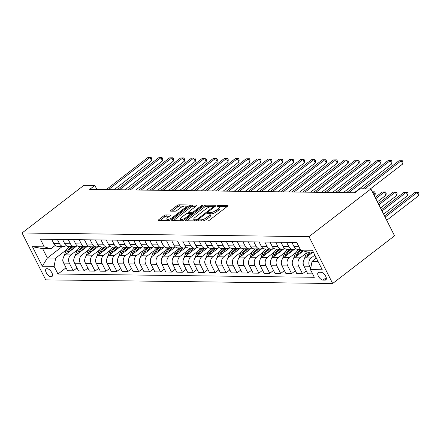 <?xml version="1.0" encoding="UTF-8"?>
<svg xmlns="http://www.w3.org/2000/svg" width="441" height="441" viewBox="0 0 441 441"><rect width="100%" height="100%" fill="white"/><g stroke="black" fill="none" stroke-linecap="round" stroke-linejoin="round"><path stroke-width="0.66" d="M198.444 220.384A1.025 0.325 -26.8 0 0 198.13 220.858A1.025 0.325 -26.8 0 0 198.34 220.941L207.446 221.057A1.466 0.463 -26.8 0 0 209.321 220.285L227.545 206.239A1.466 0.463 -26.8 0 0 227.997 205.567A1.466 0.463 -26.8 0 0 227.699 205.451L218.587 205.335A1.025 0.325 -26.8 0 0 217.281 205.875A1.025 0.325 -26.8 0 0 216.961 206.344A1.025 0.325 -26.8 0 0 217.17 206.427L218.35 206.443A4.697 1.483 -26.8 0 1 219.304 206.818A4.697 1.483 -26.8 0 1 217.854 208.973L216.333 210.142A4.697 1.483 -26.8 0 1 210.351 212.606L209.172 212.59A1.025 0.325 -26.8 0 0 207.865 213.13A1.025 0.325 -26.8 0 0 207.546 213.598A1.025 0.325 -26.8 0 0 207.755 213.681L208.935 213.698A4.697 1.483 -26.8 0 1 209.888 214.078A4.697 1.483 -26.8 0 1 208.439 216.228L206.917 217.402A4.697 1.483 -26.8 0 1 200.936 219.861L199.756 219.85A1.025 0.325 -26.8 0 0 198.444 220.384M51.112 276.777A4.785 2.354 -127.6 0 0 51.983 276.513A4.785 2.354 -127.6 0 0 51.432 272.009A4.785 2.354 -127.6 0 0 47.016 268.668A4.785 2.354 -127.6 0 0 46.14 268.933A4.785 2.354 -127.6 0 0 46.691 273.437A4.785 2.354 -127.6 0 0 51.112 276.777M165.844 214.938A1.466 0.463 -26.8 0 0 163.975 215.704L158.859 219.646A1.466 0.463 -26.8 0 0 158.407 220.318A1.466 0.463 -26.8 0 0 158.705 220.439L168.82 220.566A1.466 0.463 -26.8 0 0 170.695 219.794L188.919 205.749A1.466 0.463 -26.8 0 0 189.371 205.076A1.466 0.463 -26.8 0 0 189.073 204.96L178.952 204.828A1.466 0.463 -26.8 0 0 177.084 205.6L170.91 210.357A1.466 0.463 -26.8 0 0 170.458 211.03A1.466 0.463 -26.8 0 0 170.755 211.151L175.083 211.206A1.466 0.463 -26.8 0 0 176.951 210.434L180.016 208.075A3.925 1.24 -26.8 0 1 183.544 206.272A3.925 1.24 -26.8 0 1 185.815 206.333A3.925 1.24 -26.8 0 1 184.603 208.135L172.607 217.38A3.925 1.24 -26.8 0 1 169.079 219.183A3.925 1.24 -26.8 0 1 166.808 219.122A3.925 1.24 -26.8 0 1 168.021 217.325L170.017 215.781A1.466 0.463 -26.8 0 0 170.469 215.109A1.466 0.463 -26.8 0 0 170.171 214.993L165.844 214.938L166.483 216.2A1.466 0.463 -26.8 0 0 164.614 216.972L160.094 220.456M308.992 236.641L370.881 188.941L359.961 188.803L354.807 192.778L89.699 189.404L94.859 185.429L83.939 185.292L22.05 232.991L308.992 236.641L332.663 283.502L45.721 279.853L22.05 232.991M185.523 219.982A1.466 0.463 -26.8 0 0 185.071 220.66A1.466 0.463 -26.8 0 0 185.369 220.776L195.49 220.902A1.466 0.463 -26.8 0 0 197.359 220.136L215.583 206.09A1.466 0.463 -26.8 0 0 216.035 205.418A1.466 0.463 -26.8 0 0 215.737 205.297L205.622 205.17A1.466 0.463 -26.8 0 0 203.748 205.936L185.523 219.982L185.931 220.781M182.155 220.737L172.04 220.605A1.466 0.463 -26.8 0 1 171.742 220.489A1.466 0.463 -26.8 0 1 172.194 219.816L190.418 205.771A1.466 0.463 -26.8 0 1 192.287 204.999L196.614 205.054A1.466 0.463 -26.8 0 1 196.912 205.175A1.466 0.463 -26.8 0 1 196.46 205.848L189.073 211.542A1.466 0.463 -26.8 0 0 188.616 212.215A1.466 0.463 -26.8 0 0 188.913 212.336L191.785 212.369A1.466 0.463 -26.8 0 0 193.66 211.603L201.355 205.671A1.025 0.325 -26.8 0 1 202.276 205.197A1.025 0.325 -26.8 0 1 202.871 205.214A1.025 0.325 -26.8 0 1 202.551 205.688L184.024 219.965A1.466 0.463 -26.8 0 1 182.155 220.737M321.009 272.279L319.086 272.251A4.636 2.277 -127.6 0 0 318.242 272.51A4.636 2.277 -127.6 0 0 318.771 276.871A4.636 2.277 -127.6 0 0 323.055 280.107L324.973 280.129A4.636 2.277 -127.6 0 0 325.822 279.875A4.636 2.277 -127.6 0 0 325.287 275.515A4.636 2.277 -127.6 0 0 321.009 272.279M313.325 252.087L307.3 252.009L300.619 250.124L296.749 242.462L40.374 239.198L44.243 246.861L50.93 248.752L42.634 248.641L47.369 258.018L55.665 258.123L66.828 249.518M300.619 250.124L312.41 250.273L322.261 269.776L310.47 269.627L312.035 261.381L316.346 258.062M66.051 267.803L57.969 274.032L314.339 277.29L310.47 269.627M57.969 274.032L54.1 266.37L42.308 266.215L32.452 246.712L44.243 246.861M370.881 188.941L394.552 235.803L332.663 283.502M96.91 189.498L94.859 185.429M312.035 261.381L318.06 261.458M62.374 246.447L47.369 258.018L42.308 266.215M76.966 267.941L73.223 270.829L67.545 270.757L63.669 263.095A5.981 4.857 -89.3 0 1 65.24 254.848L77.109 245.698M73.223 270.829L69.347 263.167A5.981 4.857 -89.3 0 1 70.918 254.92L77.748 249.656M87.886 268.078L84.137 270.967L78.459 270.895L74.59 263.233A5.981 4.857 -89.3 0 1 76.155 254.986L88.029 245.841M84.137 270.967L80.268 263.305A5.981 4.857 -89.3 0 1 81.833 255.058L88.669 249.793M98.806 268.222L95.058 271.11L89.38 271.033L85.51 263.371A5.981 4.857 -89.3 0 1 87.075 255.13L98.949 245.979M95.058 271.11L91.188 263.448A5.981 4.857 -89.3 0 1 92.753 255.201L99.583 249.931M109.726 268.36L105.978 271.248L100.3 271.176L96.43 263.514A5.981 4.857 -89.3 0 1 97.996 255.267L109.864 246.117A5.981 4.857 -89.3 0 1 107.224 247.021A5.981 4.857 -89.3 0 1 103.172 244.22L101.028 239.97M105.978 271.248L102.108 263.586A5.981 4.857 -89.3 0 1 103.674 255.339L110.504 250.075M120.641 268.497L116.893 271.386L111.215 271.314L107.345 263.652A5.981 4.857 -89.3 0 1 108.91 255.405L120.784 246.254A5.981 4.857 -89.3 0 1 118.138 247.158A5.981 4.857 -89.3 0 1 114.092 244.358L111.942 240.108M116.893 271.386L113.023 263.724A5.981 4.857 -89.3 0 1 114.588 255.477L121.424 250.212M131.561 268.635L127.813 271.524L122.135 271.452L118.265 263.79A5.981 4.857 -89.3 0 1 119.831 255.543L131.705 246.392A5.981 4.857 -89.3 0 1 129.059 247.296A5.981 4.857 -89.3 0 1 125.007 244.496L122.863 240.251M127.813 271.524L123.943 263.861A5.981 4.857 -89.3 0 1 125.509 255.615L132.344 250.35M142.482 268.773L138.733 271.662L133.055 271.59L129.185 263.927A5.981 4.857 -89.3 0 1 130.751 255.681L142.619 246.53A5.981 4.857 -89.3 0 1 139.979 247.434A5.981 4.857 -89.3 0 1 135.927 244.634L133.783 240.389M138.733 271.662L134.863 263.999A5.981 4.857 -89.3 0 1 136.429 255.752L143.259 250.488M153.396 268.911L149.653 271.799L143.975 271.728L140.1 264.065A5.981 4.857 -89.3 0 1 141.671 255.819L153.54 246.673M149.653 271.799L145.778 264.137A5.981 4.857 -89.3 0 1 147.349 255.896L154.179 250.626M164.317 269.054L160.568 271.943L154.89 271.871L151.02 264.209A5.981 4.857 -89.3 0 1 152.586 255.962L164.46 246.811M160.568 271.943L156.698 264.28A5.981 4.857 -89.3 0 1 158.264 256.034L165.099 250.764M175.237 269.192L171.488 272.08L165.81 272.009L161.941 264.346A5.981 4.857 -89.3 0 1 163.506 256.1L175.38 246.949M171.488 272.08L167.619 264.418A5.981 4.857 -89.3 0 1 169.184 256.171L176.014 250.907M186.157 269.33L182.409 272.218L176.731 272.147L172.861 264.484A5.981 4.857 -89.3 0 1 174.427 256.238L186.295 247.087M182.409 272.218L178.539 264.556A5.981 4.857 -89.3 0 1 180.104 256.309L186.934 251.045M197.072 269.468L193.323 272.356L187.645 272.284L183.776 264.622A5.981 4.857 -89.3 0 1 185.347 256.375L197.215 247.225M193.323 272.356L189.454 264.694A5.981 4.857 -89.3 0 1 191.019 256.447L197.855 251.183M207.992 269.605L204.244 272.494L198.566 272.422L194.696 264.76A5.981 4.857 -89.3 0 1 196.262 256.513L208.135 247.368M204.244 272.494L200.374 264.832A5.981 4.857 -89.3 0 1 201.939 256.585L208.775 251.32M218.912 269.749L215.164 272.637L209.486 272.56L205.616 264.898A5.981 4.857 -89.3 0 1 207.182 256.656L219.05 247.506M215.164 272.637L211.294 264.975A5.981 4.857 -89.3 0 1 212.86 256.728L219.69 251.458M229.827 269.886L226.084 272.775L220.406 272.703L216.531 265.041A5.981 4.857 -89.3 0 1 218.102 256.794L229.97 247.644M226.084 272.775L222.209 265.113A5.981 4.857 -89.3 0 1 223.78 256.866L230.61 251.602M240.747 270.024L236.999 272.913L231.321 272.841L227.451 265.179A5.981 4.857 -89.3 0 1 229.017 256.932L240.891 247.781M236.999 272.913L233.129 265.25A5.981 4.857 -89.3 0 1 234.695 257.004L241.53 251.739M251.668 270.162L247.919 273.051L242.241 272.979L238.372 265.317A5.981 4.857 -89.3 0 1 239.937 257.07L251.811 247.919M247.919 273.051L244.049 265.388A5.981 4.857 -89.3 0 1 245.615 257.142L252.445 251.877M262.588 270.3L258.839 273.188L253.162 273.117L249.292 265.454A5.981 4.857 -89.3 0 1 250.857 257.208L262.726 248.057A5.981 4.857 -89.3 0 1 260.085 248.961A5.981 4.857 -89.3 0 1 256.034 246.161L253.889 241.916M258.839 273.188L254.97 265.526A5.981 4.857 -89.3 0 1 256.535 257.279L263.365 252.015M273.503 270.438L269.754 273.326L264.076 273.255L260.207 265.592A5.981 4.857 -89.3 0 1 261.778 257.346L273.646 248.2A5.981 4.857 -89.3 0 1 271 249.104A5.981 4.857 -89.3 0 1 266.954 246.299L264.809 242.054M269.754 273.326L265.884 265.664A5.981 4.857 -89.3 0 1 267.45 257.423L274.285 252.153M284.423 270.581L280.674 273.47L274.997 273.398L271.127 265.736A5.981 4.857 -89.3 0 1 272.692 257.489L284.566 248.338A5.981 4.857 -89.3 0 1 281.92 249.242A5.981 4.857 -89.3 0 1 277.869 246.442L275.724 242.192M280.674 273.47L276.805 265.807A5.981 4.857 -89.3 0 1 278.37 257.561L285.206 252.296M295.343 270.719L291.595 273.607L285.917 273.536L282.047 265.873A5.981 4.857 -89.3 0 1 283.613 257.627L295.487 248.476M291.595 273.607L287.725 265.945A5.981 4.857 -89.3 0 1 289.29 257.698L296.12 252.434M306.263 270.857L302.515 273.745L296.837 273.674L292.962 266.011A5.981 4.857 -89.3 0 1 294.533 257.764L303.419 250.912M302.515 273.745L298.64 266.083A5.981 4.857 -89.3 0 1 300.211 257.836L307.041 252.572M312.614 273.872L307.752 273.811L303.882 266.149A5.981 4.857 -89.3 0 1 305.448 257.902L313.005 252.081M310.69 268.459L309.56 266.221A5.981 4.857 -89.3 0 1 311.125 257.974L314.852 255.107M55.263 245.411L50.93 248.752M300.288 249.474L298.083 249.446A5.981 4.857 -89.3 0 1 294.031 246.646L291.887 242.396M295.47 248.465A5.981 4.857 -89.3 0 1 292.841 249.38A5.981 4.857 -89.3 0 1 288.789 246.58L286.644 242.33M292.841 249.38L287.163 249.308A5.981 4.857 -89.3 0 1 283.111 246.508L280.967 242.258M281.92 249.242L276.242 249.171A5.981 4.857 -89.3 0 1 272.191 246.365L270.046 242.12M271 249.104L265.322 249.027A5.981 4.857 -89.3 0 1 261.276 246.227L259.132 241.982M260.085 248.961L254.407 248.889A5.981 4.857 -89.3 0 1 250.356 246.089L248.211 241.844A3.963 3.214 90.7 0 0 248.255 241.927M251.794 247.914A5.981 4.857 -89.3 0 1 249.165 248.823A5.981 4.857 -89.3 0 1 245.113 246.023L242.969 241.778M249.165 248.823L243.487 248.752A5.981 4.857 -89.3 0 1 239.435 245.951L237.291 241.707A3.963 3.214 90.7 0 0 237.335 241.789M240.88 247.77A5.981 4.857 -89.3 0 1 238.245 248.685A5.981 4.857 -89.3 0 1 234.199 245.885L232.049 241.635M238.245 248.685L232.567 248.614A5.981 4.857 -89.3 0 1 228.521 245.813L226.371 241.563A3.963 3.214 90.7 0 0 226.415 241.651M229.959 247.633A5.981 4.857 -89.3 0 1 227.324 248.548A5.981 4.857 -89.3 0 1 223.278 245.747L221.134 241.497M227.324 248.548L221.647 248.476A5.981 4.857 -89.3 0 1 217.6 245.676L215.456 241.425M219.039 247.495A5.981 4.857 -89.3 0 1 216.41 248.41A5.981 4.857 -89.3 0 1 212.358 245.604L210.214 241.359M216.41 248.41L210.732 248.338A5.981 4.857 -89.3 0 1 206.68 245.532L204.536 241.288M208.124 247.357A5.981 4.857 -89.3 0 1 205.489 248.266A5.981 4.857 -89.3 0 1 201.438 245.466L199.293 241.221M205.489 248.266L199.812 248.195A5.981 4.857 -89.3 0 1 195.76 245.394L193.616 241.15M197.204 247.219A5.981 4.857 -89.3 0 1 194.569 248.129A5.981 4.857 -89.3 0 1 190.523 245.328L188.379 241.084M194.569 248.129L188.891 248.057A5.981 4.857 -89.3 0 1 184.845 245.257L182.701 241.012M186.284 247.076A5.981 4.857 -89.3 0 1 183.654 247.991A5.981 4.857 -89.3 0 1 179.603 245.19L177.458 240.946M183.654 247.991L177.977 247.919A5.981 4.857 -89.3 0 1 173.925 245.119L171.781 240.869A3.963 3.214 90.7 0 0 171.825 240.957M175.364 246.938A5.981 4.857 -89.3 0 1 172.734 247.853A5.981 4.857 -89.3 0 1 168.683 245.053L166.538 240.803M172.734 247.853L167.056 247.781A5.981 4.857 -89.3 0 1 163.005 244.981L160.86 240.731A3.963 3.214 90.7 0 0 160.904 240.819M164.449 246.8A5.981 4.857 -89.3 0 1 161.814 247.715A5.981 4.857 -89.3 0 1 157.768 244.915L155.618 240.665M161.814 247.715L156.136 247.644A5.981 4.857 -89.3 0 1 152.09 244.838L149.94 240.593A3.963 3.214 90.7 0 0 149.984 240.681M153.529 246.662A5.981 4.857 -89.3 0 1 150.894 247.572A5.981 4.857 -89.3 0 1 146.847 244.772L144.703 240.527M150.894 247.572L145.216 247.5A5.981 4.857 -89.3 0 1 141.17 244.7L139.025 240.455M139.979 247.434L134.301 247.362A5.981 4.857 -89.3 0 1 130.249 244.562L128.105 240.317M129.059 247.296L123.381 247.225A5.981 4.857 -89.3 0 1 119.329 244.424L117.185 240.18M118.138 247.158L112.461 247.087A5.981 4.857 -89.3 0 1 108.414 244.286L106.27 240.036M107.224 247.021L101.546 246.949A5.981 4.857 -89.3 0 1 97.494 244.149L95.35 239.898A3.963 3.214 90.7 0 0 95.394 239.987M98.933 245.968A5.981 4.857 -89.3 0 1 96.303 246.883A5.981 4.857 -89.3 0 1 92.252 244.077L90.107 239.832M96.303 246.883L90.626 246.806A5.981 4.857 -89.3 0 1 86.574 244.005L84.429 239.761A3.963 3.214 90.7 0 0 84.474 239.843M88.018 245.83A5.981 4.857 -89.3 0 1 85.383 246.74A5.981 4.857 -89.3 0 1 81.331 243.939L79.187 239.695M85.383 246.74L79.705 246.668A5.981 4.857 -89.3 0 1 75.659 243.867L73.509 239.623A3.963 3.214 90.7 0 0 73.553 239.706M77.098 245.692A5.981 4.857 -89.3 0 1 74.463 246.602A5.981 4.857 -89.3 0 1 70.417 243.801L68.272 239.557M74.463 246.602L68.785 246.53A5.981 4.857 -89.3 0 1 64.739 243.73L62.594 239.485M66.178 245.549A5.981 4.857 -89.3 0 1 63.548 246.464A5.981 4.857 -89.3 0 1 59.496 243.664L57.352 239.413M63.548 246.464L57.87 246.392A5.981 4.857 -89.3 0 1 53.819 243.592L51.674 239.342M55.665 258.123L54.1 266.37M32.452 246.712L42.634 248.641M202.684 220.996A4.697 1.483 -26.8 0 0 207.557 218.67L206.917 217.402M209.888 214.078L210.528 215.346A4.697 1.483 -26.8 0 1 209.078 217.496L207.557 218.67M219.304 206.818L219.943 208.086A4.697 1.483 -26.8 0 1 218.493 210.241L216.972 211.41A4.697 1.483 -26.8 0 1 210.991 213.874L209.811 213.857A1.025 0.325 -26.8 0 0 209.684 213.868M226.95 206.697L219.227 206.603A1.025 0.325 -26.8 0 0 219.1 206.609M211.024 206.498L206.261 206.438A1.466 0.463 -26.8 0 0 204.387 207.204L186.758 220.792M214.988 206.548L213.62 206.531M195.964 219.8A1.025 0.325 -26.8 0 0 197.27 219.26L213.268 206.934A1.025 0.325 -26.8 0 0 213.587 206.46A1.025 0.325 -26.8 0 0 213.378 206.377L212.132 206.36A4.697 1.483 -26.8 0 0 206.151 208.825L195.214 217.253A4.697 1.483 -26.8 0 0 193.764 219.403A4.697 1.483 -26.8 0 0 194.718 219.783L195.964 219.8L196.405 220.676M193.764 219.403L194.404 220.671A4.697 1.483 -26.8 0 0 194.624 220.891M173.429 220.621L191.058 207.033L190.418 205.771M195.87 206.305L192.926 206.267A1.466 0.463 -26.8 0 0 191.058 207.033M190.683 213.615L192.237 213.637M181.4 217.452A3.925 1.24 -26.8 0 0 180.193 219.254A3.925 1.24 -26.8 0 0 182.464 219.315A3.925 1.24 -26.8 0 0 185.986 217.512L190.214 214.254A1.466 0.463 -26.8 0 0 190.666 213.582A1.466 0.463 -26.8 0 0 190.369 213.461L187.497 213.427A1.466 0.463 -26.8 0 0 185.628 214.194L181.4 217.452M180.193 219.254L180.832 220.522A3.925 1.24 -26.8 0 0 181.042 220.72M169.427 216.239L166.483 216.2M166.808 219.122L167.448 220.39A3.925 1.24 -26.8 0 0 167.591 220.55M186.471 207.634A3.925 1.24 -26.8 0 0 186.455 207.601L185.815 206.333M183.985 206.151L179.592 206.096A1.466 0.463 -26.8 0 0 177.723 206.868L172.144 211.167M188.324 206.206L185.672 206.173M315.326 258.845L315.927 257.241M386.724 220.302L418.746 195.628L417.142 192.458L414.959 192.43L384.502 215.908M385.125 217.137L417.142 192.458L418.311 192.37L418.95 193.632L418.746 195.628M414.959 192.43L418.311 192.37M370.352 188.93L402.749 163.964L401.15 160.794L364.735 188.864M398.967 160.767L402.313 160.706L398.967 160.767L362.552 188.831M402.313 160.706L402.958 161.968L402.749 163.964M310.69 253.862A11.438 9.283 -89.3 0 1 311.809 252.065M303.634 265.592L303.441 265.366A3.963 3.214 -89.3 0 1 303.259 261.756M304.169 259.33L305.789 255.025A11.438 9.283 -89.3 0 1 307.438 252.009M308.237 255.752L308.496 255.063A11.438 9.283 -89.3 0 1 310.144 252.043M383.615 214.144L407.826 195.484L406.227 192.32L404.044 192.293L381.393 209.751M309.097 252.031A11.438 9.283 90.7 0 0 307.449 255.047L306.754 256.899M382.016 210.98L406.227 192.32L407.39 192.226L408.03 193.494L407.826 195.484M404.044 192.293L407.39 192.226M299.77 253.724A11.438 9.283 -89.3 0 1 302.135 250.549M292.714 265.454L292.526 265.223A3.963 3.214 -89.3 0 1 292.344 261.612M293.254 259.192L294.869 254.887A11.438 9.283 -89.3 0 1 299.125 249.457M297.317 255.615L297.581 254.926A11.438 9.283 -89.3 0 1 300.861 250.19M380.506 207.987L396.906 195.346L395.307 192.182L393.124 192.155L378.284 203.593M300.415 249.722A11.438 9.283 90.7 0 0 296.534 254.909L295.834 256.761M378.907 204.822L395.307 192.182L396.476 192.089L397.115 193.356L396.906 195.346M393.124 192.155L396.476 192.089M288.855 253.586A11.438 9.283 -89.3 0 1 292.57 249.374M281.793 265.311L281.606 265.085A3.963 3.214 -89.3 0 1 281.424 261.474M282.334 259.054L283.954 254.749A11.438 9.283 -89.3 0 1 288.205 249.319M286.402 255.477L286.661 254.782A11.438 9.283 -89.3 0 1 290.911 249.352M377.397 201.835L385.985 195.209L384.387 192.044L382.204 192.017L375.175 197.436M289.864 249.341A11.438 9.283 90.7 0 0 285.614 254.771L284.919 256.618M375.793 198.665L384.387 192.044L385.555 191.951L386.195 193.219L385.985 195.209M382.204 192.017L385.555 191.951M354.277 192.767L391.828 163.826L390.23 160.656L348.66 192.695M388.047 160.629L391.399 160.563L388.047 160.629L346.477 192.667M391.399 160.563L392.038 161.83L391.828 163.826M343.357 192.629L380.914 163.683L379.315 160.518L337.74 192.557M377.127 160.491L380.478 160.425L377.127 160.491L335.557 192.53M380.478 160.425L381.118 161.693L380.914 163.683M332.437 192.491L369.993 163.545L368.395 160.381L326.825 192.419M366.212 160.353L369.558 160.287L366.212 160.353L324.637 192.392M369.558 160.287L370.197 161.555L369.993 163.545M277.935 253.448A11.438 9.283 -89.3 0 1 281.656 249.237M270.879 265.173L270.686 264.947A3.963 3.214 -89.3 0 1 270.504 261.337M271.413 258.917L273.034 254.611A11.438 9.283 -89.3 0 1 277.284 249.182M275.482 255.339L275.741 254.644A11.438 9.283 -89.3 0 1 279.996 249.215M374.282 195.677L375.07 195.071L373.472 191.907L372.375 191.89M278.944 249.204A11.438 9.283 90.7 0 0 274.693 254.633L273.999 256.48M372.684 192.508L373.472 191.907L374.635 191.813L375.274 193.081L375.07 195.071M372.347 191.846L374.635 191.813M321.517 192.353L359.073 163.407L357.475 160.243L315.905 192.282M355.292 160.215L358.643 160.149L355.292 160.215L313.722 192.254M358.643 160.149L359.283 161.417L359.073 163.407M267.014 253.31A11.438 9.283 -89.3 0 1 270.735 249.099M259.958 265.035L259.766 264.809A3.963 3.214 -89.3 0 1 259.584 261.199M260.499 258.779L262.114 254.474A11.438 9.283 -89.3 0 1 266.37 249.044M264.561 255.201L264.826 254.507A11.438 9.283 -89.3 0 1 269.076 249.077M268.029 249.066A11.438 9.283 90.7 0 0 263.773 254.496L263.079 256.342M310.602 192.215L348.158 163.269L346.554 160.1L304.985 192.144M344.371 160.072L347.723 160.011L344.371 160.072L302.802 192.116M347.723 160.011L348.362 161.274L348.158 163.269M256.1 253.173A11.438 9.283 -89.3 0 1 259.815 248.961M249.038 264.898L248.851 264.672A3.963 3.214 -89.3 0 1 248.669 261.061M249.578 258.635L251.199 254.336A11.438 9.283 -89.3 0 1 255.449 248.906M253.641 255.063L253.906 254.369A11.438 9.283 -89.3 0 1 258.156 248.939M257.109 248.922A11.438 9.283 90.7 0 0 252.858 254.352L252.158 256.204M299.682 192.072L337.238 163.131L335.64 159.962L294.064 192M333.457 159.934L336.803 159.874L333.457 159.934L291.881 191.973M336.803 159.874L337.442 161.136L337.238 163.131M245.179 253.029A11.438 9.283 -89.3 0 1 248.9 248.823M238.123 264.76L237.931 264.534A3.963 3.214 -89.3 0 1 237.749 260.923M238.658 258.498L240.279 254.192A11.438 9.283 -89.3 0 1 244.529 248.763M242.726 254.92L242.985 254.231A11.438 9.283 -89.3 0 1 247.236 248.801M246.188 248.785A11.438 9.283 90.7 0 0 241.938 254.214L241.244 256.067M288.761 191.934L326.318 162.988L324.719 159.824L283.15 191.863M322.536 159.796L325.882 159.73L322.536 159.796L280.967 191.835M325.882 159.73L326.522 160.998L326.318 162.988M234.259 252.891A11.438 9.283 -89.3 0 1 237.98 248.68M227.203 264.617L227.01 264.391A3.963 3.214 -89.3 0 1 226.828 260.78M227.738 258.36L229.359 254.055A11.438 9.283 -89.3 0 1 233.614 248.625M231.806 254.782L232.065 254.088A11.438 9.283 -89.3 0 1 236.321 248.663M235.274 248.647A11.438 9.283 90.7 0 0 231.018 254.077L230.323 255.929M277.847 191.796L315.398 162.85L313.799 159.686L272.229 191.725M311.616 159.659L314.968 159.592L311.616 159.659L270.046 191.697M314.968 159.592L315.607 160.86L315.398 162.85M223.339 252.754A11.438 9.283 -89.3 0 1 227.06 248.542M216.283 264.479L216.096 264.253A3.963 3.214 -89.3 0 1 215.914 260.642M216.823 258.222L218.438 253.917A11.438 9.283 -89.3 0 1 222.694 248.487M220.886 254.644L221.15 253.95A11.438 9.283 -89.3 0 1 225.401 248.52M224.353 248.509A11.438 9.283 90.7 0 0 220.098 253.939L219.403 255.786M266.926 191.659L304.483 162.712L302.884 159.548L261.309 191.587M300.696 159.521L304.047 159.455L300.696 159.521L259.126 191.559M304.047 159.455L304.687 160.722L304.483 162.712M212.424 252.616A11.438 9.283 -89.3 0 1 216.14 248.404M205.363 264.341L205.175 264.115A3.963 3.214 -89.3 0 1 204.993 260.504M205.903 258.084L207.524 253.779A11.438 9.283 -89.3 0 1 211.774 248.349M209.971 254.507L210.23 253.812A11.438 9.283 -89.3 0 1 214.48 248.382M213.433 248.371A11.438 9.283 90.7 0 0 209.183 253.801L208.488 255.648M256.006 191.521L293.563 162.575L291.964 159.405L250.389 191.449M289.781 159.377L293.127 159.317L289.781 159.377L248.206 191.422M293.127 159.317L293.767 160.585L293.563 162.575M201.504 252.478A11.438 9.283 -89.3 0 1 205.225 248.266M194.448 264.203L194.255 263.977A3.963 3.214 -89.3 0 1 194.073 260.366M194.983 257.941L196.603 253.641A11.438 9.283 -89.3 0 1 200.853 248.211M199.051 254.369L199.31 253.674A11.438 9.283 -89.3 0 1 203.566 248.244M202.513 248.233A11.438 9.283 90.7 0 0 198.263 253.658L197.568 255.51M245.086 191.383L282.642 162.437L281.044 159.267L239.474 191.311M278.861 159.24L282.212 159.179L278.861 159.24L237.291 191.284M282.212 159.179L282.852 160.441L282.642 162.437M190.584 252.335A11.438 9.283 -89.3 0 1 194.305 248.129M183.528 264.065L183.335 263.839A3.963 3.214 -89.3 0 1 183.153 260.229M184.062 257.803L185.683 253.498A11.438 9.283 -89.3 0 1 189.939 248.074M188.131 254.225L188.39 253.536A11.438 9.283 -89.3 0 1 192.645 248.107M191.598 248.09A11.438 9.283 90.7 0 0 187.342 253.52L186.648 255.372M234.171 191.24L271.728 162.294L270.124 159.129L228.554 191.168M267.941 159.102L271.292 159.036L267.941 159.102L226.371 191.14M271.292 159.036L271.932 160.304L271.728 162.294M179.669 252.197A11.438 9.283 -89.3 0 1 183.384 247.985M172.607 263.927L172.42 263.696A3.963 3.214 -89.3 0 1 172.238 260.085M173.148 257.665L174.768 253.36A11.438 9.283 -89.3 0 1 179.018 247.93M177.21 254.088L177.475 253.393A11.438 9.283 -89.3 0 1 181.725 247.969M180.678 247.952A11.438 9.283 90.7 0 0 176.428 253.382L175.727 255.234M223.251 191.102L260.807 162.156L259.209 158.992L217.634 191.03M257.026 158.964L260.372 158.898L257.026 158.964L215.451 191.003M260.372 158.898L261.011 160.166L260.807 162.156M168.749 252.059A11.438 9.283 -89.3 0 1 172.47 247.848M161.693 263.784L161.5 263.558A3.963 3.214 -89.3 0 1 161.318 259.947M162.227 257.527L163.848 253.222A11.438 9.283 -89.3 0 1 168.098 247.792M166.296 253.95L166.555 253.255A11.438 9.283 -89.3 0 1 170.805 247.825M169.757 247.814A11.438 9.283 90.7 0 0 165.507 253.244L164.813 255.091M212.33 190.964L249.887 162.018L248.289 158.854L206.719 190.892M246.106 158.826L249.452 158.76L246.106 158.826L204.53 190.865M249.452 158.76L250.091 160.028L249.887 162.018M157.828 251.921A11.438 9.283 -89.3 0 1 161.549 247.71M150.772 263.646L150.579 263.42A3.963 3.214 -89.3 0 1 150.398 259.81M151.307 257.39L152.928 253.084A11.438 9.283 -89.3 0 1 157.183 247.655M155.375 253.812L155.634 253.117A11.438 9.283 -89.3 0 1 159.89 247.688M158.843 247.677A11.438 9.283 90.7 0 0 154.587 253.106L153.892 254.953M201.416 190.826L238.967 161.88L237.368 158.716L195.798 190.755M235.185 158.683L238.537 158.622L235.185 158.683L193.616 190.727M238.537 158.622L239.176 159.89L238.967 161.88M146.908 251.783A11.438 9.283 -89.3 0 1 150.629 247.572M139.852 263.509L139.665 263.283A3.963 3.214 -89.3 0 1 139.477 259.672M140.392 257.252L142.008 252.947A11.438 9.283 -89.3 0 1 146.263 247.517M144.455 253.674L144.72 252.98A11.438 9.283 -89.3 0 1 148.97 247.55M147.922 247.539A11.438 9.283 90.7 0 0 143.667 252.969L142.972 254.815M190.495 190.688L228.052 161.742L226.454 158.573L184.878 190.617M224.265 158.545L227.617 158.484L224.265 158.545L182.695 190.589M227.617 158.484L228.256 159.747L228.052 161.742M135.993 251.64A11.438 9.283 -89.3 0 1 139.709 247.434M128.932 263.371L128.744 263.145A3.963 3.214 -89.3 0 1 128.563 259.534M129.472 257.109L131.093 252.809A11.438 9.283 -89.3 0 1 135.343 247.379M133.54 253.536L133.799 252.842A11.438 9.283 -89.3 0 1 138.05 247.412M137.002 247.395A11.438 9.283 90.7 0 0 132.752 252.825L132.057 254.678M179.575 190.545L217.132 161.604L215.533 158.435L173.958 190.473M213.35 158.407L216.696 158.341L213.35 158.407L171.775 190.446M216.696 158.341L217.336 159.609L217.132 161.604M125.073 251.502A11.438 9.283 -89.3 0 1 128.794 247.296M118.017 263.233L117.824 263.007A3.963 3.214 -89.3 0 1 117.642 259.391M118.552 256.971L120.172 252.665A11.438 9.283 -89.3 0 1 124.423 247.236M122.62 253.393L122.879 252.704A11.438 9.283 -89.3 0 1 127.135 247.274M126.082 247.258A11.438 9.283 90.7 0 0 121.832 252.687L121.137 254.54M168.655 190.407L206.212 161.461L204.613 158.297L163.043 190.336M202.43 158.269L205.782 158.203L202.43 158.269L160.86 190.308M205.782 158.203L206.421 159.471L206.212 161.461M114.153 251.364A11.438 9.283 -89.3 0 1 117.874 247.153M107.097 263.09L106.904 262.864A3.963 3.214 -89.3 0 1 106.722 259.253M107.632 256.833L109.252 252.528A11.438 9.283 -89.3 0 1 113.508 247.098M111.7 253.255L111.959 252.561A11.438 9.283 -89.3 0 1 116.215 247.131M115.167 247.12A11.438 9.283 90.7 0 0 110.912 252.55L110.217 254.402M157.74 190.269L195.297 161.323L193.693 158.159L152.123 190.198M191.51 158.132L194.861 158.065L191.51 158.132L149.94 190.17M194.861 158.065L195.501 159.333L195.297 161.323M103.238 251.227A11.438 9.283 -89.3 0 1 106.954 247.015M96.177 262.952L95.989 262.726A3.963 3.214 -89.3 0 1 95.807 259.115M96.717 256.695L98.337 252.39A11.438 9.283 -89.3 0 1 102.588 246.96M100.78 253.117L101.044 252.423A11.438 9.283 -89.3 0 1 105.294 246.993M104.247 246.982A11.438 9.283 90.7 0 0 99.997 252.412L99.297 254.259M146.82 190.132L184.377 161.185L182.778 158.021L141.203 190.06M180.595 157.994L183.941 157.928L180.595 157.994L139.02 190.032M183.941 157.928L184.581 159.195L184.377 161.185M92.318 251.089A11.438 9.283 -89.3 0 1 96.033 246.877M85.262 262.814L85.069 262.588A3.963 3.214 -89.3 0 1 84.887 258.977M85.797 256.557L87.417 252.252A11.438 9.283 -89.3 0 1 91.667 246.822M89.865 252.98L90.124 252.285A11.438 9.283 -89.3 0 1 94.374 246.855M93.327 246.844A11.438 9.283 90.7 0 0 89.076 252.274L88.382 254.121M135.9 189.994L173.456 161.048L171.858 157.878L130.288 189.922M169.675 157.85L173.021 157.79L169.675 157.85L128.099 189.895M173.021 157.79L173.66 159.058L173.456 161.048M81.398 250.951A11.438 9.283 -89.3 0 1 85.119 246.74M74.342 262.676L74.149 262.45A3.963 3.214 -89.3 0 1 73.967 258.839M74.876 256.414L76.497 252.114A11.438 9.283 -89.3 0 1 80.747 246.684M78.945 252.842L79.204 252.147A11.438 9.283 -89.3 0 1 83.459 246.717M82.412 246.706A11.438 9.283 90.7 0 0 78.156 252.131L77.462 253.983M124.985 189.85L162.536 160.91L160.937 157.74L119.368 189.784M158.754 157.713L162.106 157.652L158.754 157.713L117.185 189.757M162.106 157.652L162.746 158.914L162.536 160.91M70.477 250.808A11.438 9.283 -89.3 0 1 74.198 246.602M63.421 262.538L63.234 262.312A3.963 3.214 -89.3 0 1 63.046 258.702M63.962 256.276L65.577 251.971A11.438 9.283 -89.3 0 1 69.832 246.547M68.024 252.699L68.289 252.009A11.438 9.283 -89.3 0 1 72.539 246.58M71.492 246.563A11.438 9.283 90.7 0 0 67.236 251.993L66.541 253.845M114.065 189.713L151.621 160.767L150.023 157.602L108.447 189.641M147.834 157.575L151.186 157.509L147.834 157.575L106.264 189.613M151.186 157.509L151.825 158.777L151.621 160.767M65.24 254.848L70.918 254.92M76.155 254.986L81.833 255.058M87.075 255.13L92.753 255.201M97.996 255.267L103.674 255.339M108.91 255.405L114.588 255.477M119.831 255.543L125.509 255.615M130.751 255.681L136.429 255.752M141.671 255.819L147.349 255.896M152.586 255.962L158.264 256.034M163.506 256.1L169.184 256.171M174.427 256.238L180.104 256.309M185.347 256.375L191.019 256.447M196.262 256.513L201.939 256.585M207.182 256.656L212.86 256.728M218.102 256.794L223.78 256.866M229.017 256.932L234.695 257.004M239.937 257.07L245.615 257.142M250.857 257.208L256.535 257.279M261.778 257.346L267.45 257.423M272.692 257.489L278.37 257.561M283.613 257.627L289.29 257.698M294.533 257.764L300.211 257.836M305.448 257.902L311.125 257.974M294.031 246.646L298.893 246.706M303.882 266.149L309.56 266.221M292.962 266.011L298.64 266.083M283.111 246.508L288.789 246.58M282.047 265.873L287.725 265.945M272.191 246.365L277.869 246.442M271.127 265.736L276.805 265.807M261.276 246.227L266.954 246.299M260.207 265.592L265.884 265.664M250.356 246.089L256.034 246.161M249.292 265.454L254.97 265.526M239.435 245.951L245.113 246.023M238.372 265.317L244.049 265.388M228.521 245.813L234.199 245.885M227.451 265.179L233.129 265.25M217.6 245.676L223.278 245.747M216.531 265.041L222.209 265.113M206.68 245.532L212.358 245.604M205.616 264.898L211.294 264.975M195.76 245.394L201.438 245.466M194.696 264.76L200.374 264.832M184.845 245.257L190.523 245.328M183.776 264.622L189.454 264.694M173.925 245.119L179.603 245.19M172.861 264.484L178.539 264.556M163.005 244.981L168.683 245.053M161.941 264.346L167.619 264.418M152.09 244.838L157.768 244.915M151.02 264.209L156.698 264.28M141.17 244.7L146.847 244.772M140.1 264.065L145.778 264.137M130.249 244.562L135.927 244.634M129.185 263.927L134.863 263.999M119.329 244.424L125.007 244.496M118.265 263.79L123.943 263.861M108.414 244.286L114.092 244.358M107.345 263.652L113.023 263.724M97.494 244.149L103.172 244.22M96.43 263.514L102.108 263.586M86.574 244.005L92.252 244.077M85.51 263.371L91.188 263.448M75.659 243.867L81.331 243.939M74.59 263.233L80.268 263.305M64.739 243.73L70.417 243.801M63.669 263.095L69.347 263.167M53.819 243.592L59.496 243.664M326.285 279.12L324.973 280.129M326.235 277.654L323.055 280.107M201.498 220.98L200.936 219.861M209.078 217.496L208.439 216.228M209.811 213.857L209.172 212.59M210.991 213.874L210.351 212.606M216.972 211.41L216.333 210.142M218.493 210.241L217.854 208.973M219.227 206.603L218.587 205.335M227.914 205.881L227.699 205.451M200.319 220.969L199.756 219.85M204.387 207.204L203.748 205.936M206.261 206.438L205.622 205.17M215.952 205.726L215.737 205.297M197.612 219.938L197.27 219.26M213.609 207.606L213.268 206.934M195.286 220.902L194.718 219.783M172.596 220.616L172.194 219.816M192.926 206.267L192.287 204.999M196.835 205.484L196.614 205.054M189.481 213.45L188.913 212.336M192.375 213.532L191.785 212.369M194.001 212.275L193.66 211.603M201.697 206.349L201.355 205.671M186.328 218.19L185.986 217.512M190.556 214.932L190.214 214.254M170.391 215.417L170.171 214.993M172.949 218.058L172.607 217.38M184.944 208.814L184.603 208.135M171.312 211.156L170.91 210.357M177.723 206.868L177.084 205.6M179.592 206.096L178.952 204.828M189.288 205.385L189.073 204.96M159.262 220.445L158.859 219.646M164.614 216.972L163.975 215.704M308.496 255.063L309.124 255.069M305.789 255.025L307.449 255.047M297.581 254.926L298.21 254.931M294.869 254.887L296.534 254.909M286.661 254.782L287.289 254.793M283.954 254.749L285.614 254.771M275.741 254.644L276.369 254.655M273.034 254.611L274.693 254.633M264.826 254.507L265.449 254.512M262.114 254.474L263.773 254.496M253.906 254.369L254.534 254.374M251.199 254.336L252.858 254.352M242.985 254.231L243.614 254.237M240.279 254.192L241.938 254.214M232.065 254.088L232.694 254.099M229.359 254.055L231.018 254.077M221.15 253.95L221.779 253.961M218.438 253.917L220.098 253.939M210.23 253.812L210.859 253.823M207.524 253.779L209.183 253.801M199.31 253.674L199.938 253.68M196.603 253.641L198.263 253.658M188.39 253.536L189.018 253.542M185.683 253.498L187.342 253.52M177.475 253.393L178.103 253.404M174.768 253.36L176.428 253.382M166.555 253.255L167.183 253.266M163.848 253.222L165.507 253.244M155.634 253.117L156.263 253.128M152.928 253.084L154.587 253.106M144.72 252.98L145.348 252.985M142.008 252.947L143.667 252.969M133.799 252.842L134.428 252.847M131.093 252.809L132.752 252.825M122.879 252.704L123.508 252.71M120.172 252.665L121.832 252.687M111.959 252.561L112.587 252.572M109.252 252.528L110.912 252.55M101.044 252.423L101.673 252.434M98.337 252.39L99.997 252.412M90.124 252.285L90.752 252.291M87.417 252.252L89.076 252.274M79.204 252.147L79.832 252.153M76.497 252.114L78.156 252.131M68.289 252.009L68.917 252.015M65.577 251.971L67.236 251.993M214.006 207.303L213.587 206.46M189.239 213.45L188.616 212.215M191.129 214.491L190.666 213.582"/></g></svg>
